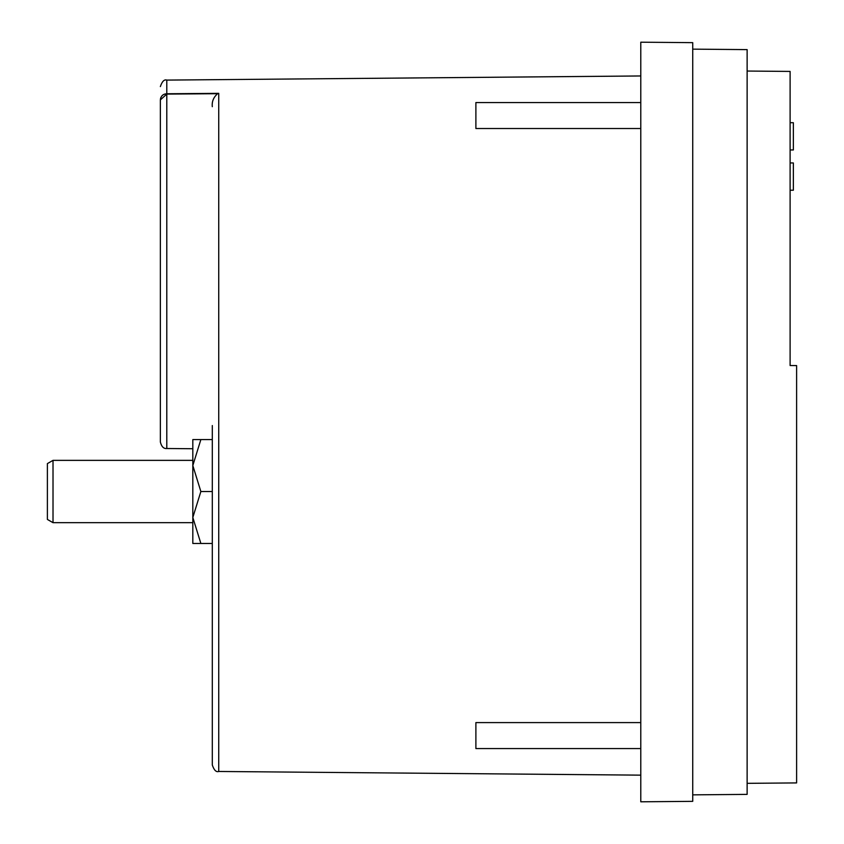 <?xml version="1.0" encoding="UTF-8"?>
<svg xmlns="http://www.w3.org/2000/svg" width="844" height="844" viewBox="0 0 844 844"><rect width="100%" height="100%" fill="white"/><g stroke="black" fill="none" stroke-linecap="round" stroke-linejoin="round"><path stroke-width="1.27" d="M212.298 425.555L212.298 764.981L212.298 425.555M160.36 198.72L160.36 442.013L160.36 99.887L166.795 94.095L160.36 99.887L160.36 158.461M160.36 258.032L160.36 285.873M160.36 329.287L160.36 333.443M160.36 337.706L160.36 442.013C161.52 446.666 163.662 448.829 166.795 448.512L192.822 448.734M640.786 102.557L475.889 102.557L475.889 128.52L640.786 128.52M640.786 722.591L475.889 722.591L475.889 748.565L640.786 748.565M160.36 99.887C160.36 82.206 160.36 82.206 160.36 99.887C160.866 96.005 163.008 93.969 166.795 93.768L217.594 93.684C213.521 97.292 211.76 101.618 212.298 106.682M192.822 525.928L192.822 491.524L192.822 517.488L200.861 491.524L192.822 465.55L192.822 491.524L192.822 457.11M53.014 491.524L53.014 522.679L192.822 522.679L53.014 522.679L47.391 519.44L47.391 463.599L53.014 460.36L53.014 491.524M790.111 190.227L793.36 190.227L793.36 162.955L790.111 162.955M790.111 122.707L793.36 122.707L793.36 149.968L790.111 149.968M192.822 439.576L192.822 465.55L200.861 439.576L192.822 439.576L212.298 439.576M192.822 517.488L192.822 543.462L200.861 543.462L192.822 517.488M212.298 543.462L192.822 543.462M200.861 491.524L212.298 491.524L212.298 562.937M747.13 71.044L790.111 71.424L790.111 365.526L796.609 365.579L796.609 782.915L747.13 783.337M692.734 794.858L747.13 794.383L747.13 49.617L692.734 49.142M692.734 801.346L692.734 42.654L640.786 42.2L640.786 801.8L692.734 801.346M160.877 97.493L160.497 98.632M160.36 86.584C162.111 81.383 164.263 79.22 166.795 80.096L166.795 93.768L218.733 93.346L218.733 771.469C216.201 772.355 214.049 770.192 212.298 764.981M166.795 93.768L166.795 448.512M166.795 94.095L217.594 93.684M218.733 771.469L640.786 775.151M192.822 460.36L53.014 460.36M166.795 80.096L640.786 75.96"/></g></svg>
